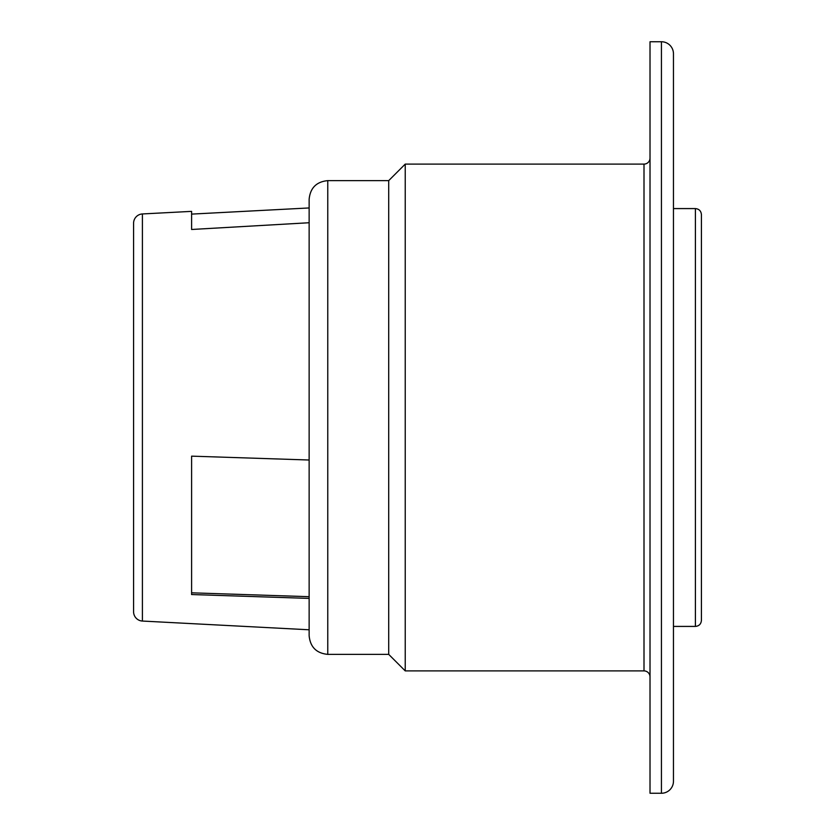 <?xml version="1.0" encoding="UTF-8"?>
<svg xmlns="http://www.w3.org/2000/svg" width="835" height="835" viewBox="0 0 835 835"><rect width="100%" height="100%" fill="white"/><g stroke="black" fill="none" stroke-linecap="round" stroke-linejoin="round"><path stroke-width="1.25" d="M191.601 211.37L191.601 214.104L309.138 207.946L309.138 199.262L309.138 635.738L309.138 629.788L142.409 621.052A9.321 9.321 0 0 1 133.579 611.742L133.579 223.258A9.321 9.321 0 0 1 142.409 213.948L191.601 211.37L191.601 229.479L309.138 222.736L309.138 460.012L191.601 456.15L191.601 592.819L309.138 596.691L309.138 629.788M701.421 417.5L701.421 620.405C701.056 624.058 699.052 626.062 695.409 626.417L695.409 208.583C699.052 208.938 701.056 210.942 701.421 214.595L701.421 417.5M644.004 164.098L644.004 670.902L405.236 670.902L388.703 654.369L388.703 180.631L405.236 164.098L644.004 164.098A6.012 6.012 0 0 0 650.016 158.086M644.004 670.902A6.012 6.012 0 0 1 650.016 676.914M661.435 41.75L661.435 41.75A12.024 12.024 0 0 1 673.459 53.774L673.459 781.226A12.024 12.024 0 0 1 661.435 793.25L650.016 793.25L650.016 41.75L661.435 41.75L661.435 793.25M405.236 164.098L405.236 670.902M191.601 456.15L191.601 594.541L309.138 598.403M191.601 214.104L191.601 229.479M388.703 180.631L327.769 180.631L327.769 654.369C316.455 653.273 310.234 647.052 309.138 635.738M142.409 213.948L142.409 621.052M327.769 180.631C316.455 181.727 310.234 187.948 309.138 199.262M673.459 208.583L695.409 208.583M388.703 654.369L327.769 654.369M673.459 626.417L695.409 626.417"/></g></svg>
